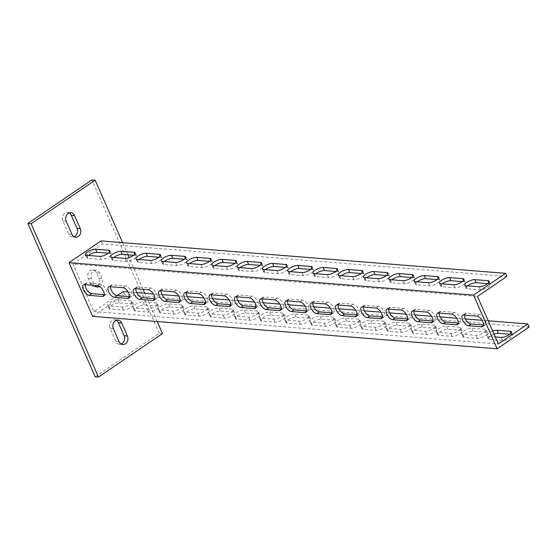 <?xml version="1.0" encoding="UTF-8"?>
<svg xmlns="http://www.w3.org/2000/svg" width="557" height="557" viewBox="0 0 557 557"><rect width="100%" height="100%" fill="white"/><g stroke="black" fill="none" stroke-linecap="round" stroke-linejoin="round"><path stroke-width="0.42" stroke-dasharray="2.79 2.09" d="M157.22 321.535L144.806 293.254M143.079 289.327L129.161 257.613M127.915 254.786L122.589 242.643M95.177 376.811L159.211 333.295L162.498 333.559M159.211 333.295L91.884 179.925M69.179 212.948A5.737 4.693 94.6 0 0 67.564 212.447A5.737 4.693 94.6 0 0 63.206 215.127A5.737 4.693 94.6 0 0 62.941 220.997L68.664 234.037A5.737 4.693 94.6 0 0 72.368 236.927A5.737 4.693 94.6 0 0 74.039 236.69M97.384 285.657A5.737 4.693 94.6 0 0 98.874 278.222L96.514 272.853A5.737 4.693 94.6 0 0 92.81 269.964A5.737 4.693 94.6 0 0 88.452 272.638A5.737 4.693 94.6 0 0 88.194 278.514L90.547 283.882A5.737 4.693 94.6 0 0 94.251 286.771A5.737 4.693 94.6 0 0 95.922 286.542M116.309 320.31A5.737 4.693 94.6 0 0 114.693 319.809A5.737 4.693 94.6 0 0 110.335 322.489A5.737 4.693 94.6 0 0 110.07 328.358L115.793 341.399A5.737 4.693 94.6 0 0 119.497 344.289A5.737 4.693 94.6 0 0 121.168 344.052M99.766 286.556A5.737 4.693 94.6 0 0 102.161 278.486L99.8 273.118A5.737 4.693 94.6 0 0 96.096 270.229A5.737 4.693 94.6 0 0 91.738 272.902A5.737 4.693 94.6 0 0 91.48 278.779L93.834 284.147A5.737 4.693 94.6 0 0 94.62 285.442M487.605 283.624L489.338 283.764A6.176 1.95 156.3 0 1 490.515 284.328A6.176 1.95 156.3 0 1 488.392 287.092A6.176 1.95 156.3 0 1 480.371 289.856L467.226 288.805A6.176 1.95 156.3 0 1 466.049 288.241A6.176 1.95 156.3 0 1 467.608 285.873M462.324 281.598L464.051 281.738A6.176 1.95 156.3 0 1 465.227 282.302A6.176 1.95 156.3 0 1 463.111 285.066A6.176 1.95 156.3 0 1 455.09 287.83L441.945 286.778A6.176 1.95 156.3 0 1 440.768 286.214A6.176 1.95 156.3 0 1 442.328 283.847M437.036 279.572L438.77 279.711A6.176 1.95 156.3 0 1 439.946 280.275A6.176 1.95 156.3 0 1 437.83 283.04A6.176 1.95 156.3 0 1 429.802 285.804L416.657 284.745A6.176 1.95 156.3 0 1 415.48 284.188A6.176 1.95 156.3 0 1 417.047 281.821M411.755 277.546L413.489 277.685A6.176 1.95 156.3 0 1 414.659 278.242A6.176 1.95 156.3 0 1 412.542 281.013A6.176 1.95 156.3 0 1 404.521 283.778L391.376 282.719A6.176 1.95 156.3 0 1 390.199 282.155A6.176 1.95 156.3 0 1 391.759 279.795M386.467 275.513L388.201 275.652A6.176 1.95 156.3 0 1 389.378 276.216A6.176 1.95 156.3 0 1 387.261 278.987A6.176 1.95 156.3 0 1 379.24 281.745L366.088 280.693A6.176 1.95 156.3 0 1 364.912 280.129A6.176 1.95 156.3 0 1 366.478 277.762M361.187 273.487L362.92 273.626A6.176 1.95 156.3 0 1 364.097 274.19A6.176 1.95 156.3 0 1 361.973 276.954A6.176 1.95 156.3 0 1 353.953 279.718L340.807 278.667A6.176 1.95 156.3 0 1 339.631 278.103A6.176 1.95 156.3 0 1 341.19 275.736M335.899 271.461L337.633 271.6A6.176 1.95 156.3 0 1 338.809 272.164A6.176 1.95 156.3 0 1 336.693 274.928A6.176 1.95 156.3 0 1 328.672 277.692L315.52 276.641A6.176 1.95 156.3 0 1 314.35 276.077A6.176 1.95 156.3 0 1 315.91 273.71M310.618 269.435L312.352 269.574A6.176 1.95 156.3 0 1 313.528 270.138A6.176 1.95 156.3 0 1 311.412 272.902A6.176 1.95 156.3 0 1 303.384 275.666L290.239 274.608A6.176 1.95 156.3 0 1 289.062 274.051A6.176 1.95 156.3 0 1 290.622 271.684M285.337 267.409L287.064 267.548A6.176 1.95 156.3 0 1 288.241 268.105A6.176 1.95 156.3 0 1 286.124 270.876A6.176 1.95 156.3 0 1 278.103 273.64L264.958 272.582A6.176 1.95 156.3 0 1 263.781 272.018A6.176 1.95 156.3 0 1 265.341 269.658M260.049 265.376L261.783 265.515A6.176 1.95 156.3 0 1 262.96 266.079A6.176 1.95 156.3 0 1 260.843 268.85A6.176 1.95 156.3 0 1 252.815 271.607L239.67 270.556A6.176 1.95 156.3 0 1 238.493 269.992A6.176 1.95 156.3 0 1 240.06 267.625M234.769 263.35L236.502 263.489A6.176 1.95 156.3 0 1 237.672 264.053A6.176 1.95 156.3 0 1 235.555 266.824A6.176 1.95 156.3 0 1 227.535 269.581L214.389 268.53A6.176 1.95 156.3 0 1 213.213 267.966A6.176 1.95 156.3 0 1 214.772 265.598M209.481 261.324L211.214 261.463A6.176 1.95 156.3 0 1 212.391 262.027A6.176 1.95 156.3 0 1 210.274 264.791A6.176 1.95 156.3 0 1 202.254 267.555L189.102 266.504A6.176 1.95 156.3 0 1 187.925 265.94A6.176 1.95 156.3 0 1 189.491 263.572M184.2 259.297L185.934 259.437A6.176 1.95 156.3 0 1 187.11 260.001A6.176 1.95 156.3 0 1 184.987 262.765A6.176 1.95 156.3 0 1 176.966 265.529L163.821 264.471A6.176 1.95 156.3 0 1 162.644 263.914A6.176 1.95 156.3 0 1 164.204 261.546M158.912 257.271L160.646 257.411A6.176 1.95 156.3 0 1 161.822 257.968A6.176 1.95 156.3 0 1 159.706 260.739A6.176 1.95 156.3 0 1 151.685 263.503L138.533 262.444A6.176 1.95 156.3 0 1 137.363 261.881A6.176 1.95 156.3 0 1 138.923 259.52M133.631 255.245L135.365 255.385A6.176 1.95 156.3 0 1 136.542 255.942A6.176 1.95 156.3 0 1 134.425 258.713A6.176 1.95 156.3 0 1 126.397 261.477L113.252 260.418A6.176 1.95 156.3 0 1 112.075 259.854A6.176 1.95 156.3 0 1 113.635 257.487M494.059 334.207A6.176 1.95 -23.7 0 0 488.266 338.851A6.176 1.95 -23.7 0 0 489.443 339.415L502.588 340.473A6.176 1.95 -23.7 0 0 510.616 337.709A6.176 1.95 -23.7 0 0 512.732 334.938A6.176 1.95 -23.7 0 0 511.556 334.381L509.822 334.242M483.984 332.613A6.176 1.95 -23.7 0 0 486.101 329.848A6.176 1.95 -23.7 0 0 484.924 329.284L471.779 328.226A6.176 1.95 -23.7 0 0 465.053 330.204A6.176 1.95 -23.7 0 0 461.635 333.761A6.176 1.95 -23.7 0 0 462.811 334.318L475.963 335.377A6.176 1.95 -23.7 0 0 483.984 332.613M485.328 335.683A6.176 1.95 -23.7 0 0 487.445 332.912A6.176 1.95 -23.7 0 0 486.275 332.348L473.123 331.297A6.176 1.95 -23.7 0 0 466.404 333.267A6.176 1.95 -23.7 0 0 462.985 336.825A6.176 1.95 -23.7 0 0 464.162 337.389L477.307 338.44A6.176 1.95 -23.7 0 0 485.328 335.683M458.696 330.586A6.176 1.95 -23.7 0 0 460.813 327.815A6.176 1.95 -23.7 0 0 459.643 327.258L446.491 326.2A6.176 1.95 -23.7 0 0 439.772 328.177A6.176 1.95 -23.7 0 0 436.354 331.728A6.176 1.95 -23.7 0 0 437.53 332.292L450.676 333.351A6.176 1.95 -23.7 0 0 458.696 330.586M460.047 333.65A6.176 1.95 -23.7 0 0 462.164 330.886A6.176 1.95 -23.7 0 0 460.987 330.322L447.842 329.271A6.176 1.95 -23.7 0 0 441.116 331.241A6.176 1.95 -23.7 0 0 437.698 334.799A6.176 1.95 -23.7 0 0 438.874 335.363L452.019 336.414A6.176 1.95 -23.7 0 0 460.047 333.65M433.416 328.56A6.176 1.95 -23.7 0 0 435.532 325.789A6.176 1.95 -23.7 0 0 434.356 325.225L421.21 324.174A6.176 1.95 -23.7 0 0 414.485 326.144A6.176 1.95 -23.7 0 0 411.073 329.702A6.176 1.95 -23.7 0 0 412.243 330.266L425.395 331.318A6.176 1.95 -23.7 0 0 433.416 328.56M434.759 331.624A6.176 1.95 -23.7 0 0 436.876 328.86A6.176 1.95 -23.7 0 0 435.706 328.296L422.554 327.244A6.176 1.95 -23.7 0 0 415.835 329.215A6.176 1.95 -23.7 0 0 412.417 332.773A6.176 1.95 -23.7 0 0 413.593 333.337L426.739 334.388A6.176 1.95 -23.7 0 0 434.759 331.624M408.128 326.527A6.176 1.95 -23.7 0 0 410.251 323.763A6.176 1.95 -23.7 0 0 409.075 323.199L395.93 322.148A6.176 1.95 -23.7 0 0 389.204 324.118A6.176 1.95 -23.7 0 0 385.785 327.676A6.176 1.95 -23.7 0 0 386.962 328.24L400.107 329.291A6.176 1.95 -23.7 0 0 408.128 326.527M409.479 329.598A6.176 1.95 -23.7 0 0 411.595 326.834A6.176 1.95 -23.7 0 0 410.418 326.27L397.273 325.211A6.176 1.95 -23.7 0 0 390.548 327.189A6.176 1.95 -23.7 0 0 387.136 330.747A6.176 1.95 -23.7 0 0 388.306 331.304L401.458 332.362A6.176 1.95 -23.7 0 0 409.479 329.598M382.847 324.501A6.176 1.95 -23.7 0 0 384.964 321.737A6.176 1.95 -23.7 0 0 383.787 321.173L370.642 320.122A6.176 1.95 -23.7 0 0 363.916 322.092A6.176 1.95 -23.7 0 0 360.504 325.65A6.176 1.95 -23.7 0 0 361.674 326.214L374.826 327.265A6.176 1.95 -23.7 0 0 382.847 324.501M384.191 327.572A6.176 1.95 -23.7 0 0 386.314 324.801A6.176 1.95 -23.7 0 0 385.138 324.244L371.985 323.185A6.176 1.95 -23.7 0 0 365.267 325.163A6.176 1.95 -23.7 0 0 361.848 328.714A6.176 1.95 -23.7 0 0 363.025 329.278L376.17 330.336A6.176 1.95 -23.7 0 0 384.191 327.572M357.566 322.475A6.176 1.95 -23.7 0 0 359.683 319.711A6.176 1.95 -23.7 0 0 358.506 319.147L345.361 318.089A6.176 1.95 -23.7 0 0 338.635 320.066A6.176 1.95 -23.7 0 0 335.217 323.624A6.176 1.95 -23.7 0 0 336.393 324.181L349.538 325.239A6.176 1.95 -23.7 0 0 357.566 322.475M358.91 325.546A6.176 1.95 -23.7 0 0 361.027 322.775A6.176 1.95 -23.7 0 0 359.85 322.211L346.705 321.159A6.176 1.95 -23.7 0 0 339.979 323.13A6.176 1.95 -23.7 0 0 336.567 326.687A6.176 1.95 -23.7 0 0 337.737 327.251L350.889 328.303A6.176 1.95 -23.7 0 0 358.91 325.546M332.278 320.449A6.176 1.95 -23.7 0 0 334.395 317.678A6.176 1.95 -23.7 0 0 333.225 317.121L320.073 316.063A6.176 1.95 -23.7 0 0 313.354 318.04A6.176 1.95 -23.7 0 0 309.936 321.591A6.176 1.95 -23.7 0 0 311.112 322.155L324.258 323.213A6.176 1.95 -23.7 0 0 332.278 320.449M333.629 323.513A6.176 1.95 -23.7 0 0 335.746 320.748A6.176 1.95 -23.7 0 0 334.569 320.184L321.424 319.133A6.176 1.95 -23.7 0 0 314.698 321.104A6.176 1.95 -23.7 0 0 311.279 324.661A6.176 1.95 -23.7 0 0 312.456 325.225L325.601 326.277A6.176 1.95 -23.7 0 0 333.629 323.513M306.998 318.423A6.176 1.95 -23.7 0 0 309.114 315.652A6.176 1.95 -23.7 0 0 307.937 315.088L294.792 314.037A6.176 1.95 -23.7 0 0 288.066 316.007A6.176 1.95 -23.7 0 0 284.648 319.565A6.176 1.95 -23.7 0 0 285.825 320.129L298.977 321.18A6.176 1.95 -23.7 0 0 306.998 318.423M308.341 321.486A6.176 1.95 -23.7 0 0 310.458 318.722A6.176 1.95 -23.7 0 0 309.288 318.158L296.136 317.107A6.176 1.95 -23.7 0 0 289.417 319.077A6.176 1.95 -23.7 0 0 285.999 322.635A6.176 1.95 -23.7 0 0 287.175 323.199L300.32 324.251A6.176 1.95 -23.7 0 0 308.341 321.486M281.71 316.397A6.176 1.95 -23.7 0 0 283.826 313.626A6.176 1.95 -23.7 0 0 282.657 313.062L269.504 312.011A6.176 1.95 -23.7 0 0 262.786 313.981A6.176 1.95 -23.7 0 0 259.367 317.539A6.176 1.95 -23.7 0 0 260.544 318.103L273.689 319.154A6.176 1.95 -23.7 0 0 281.71 316.397M283.06 319.46A6.176 1.95 -23.7 0 0 285.177 316.696A6.176 1.95 -23.7 0 0 284 316.132L270.855 315.074A6.176 1.95 -23.7 0 0 264.129 317.051A6.176 1.95 -23.7 0 0 260.711 320.609A6.176 1.95 -23.7 0 0 261.887 321.166L275.033 322.225A6.176 1.95 -23.7 0 0 283.06 319.46M256.429 314.364A6.176 1.95 -23.7 0 0 258.545 311.6A6.176 1.95 -23.7 0 0 257.369 311.036L244.224 309.984A6.176 1.95 -23.7 0 0 237.498 311.955A6.176 1.95 -23.7 0 0 234.086 315.513A6.176 1.95 -23.7 0 0 235.256 316.077L248.408 317.128A6.176 1.95 -23.7 0 0 256.429 314.364M257.773 317.434A6.176 1.95 -23.7 0 0 259.889 314.663A6.176 1.95 -23.7 0 0 258.72 314.106L245.567 313.048A6.176 1.95 -23.7 0 0 238.849 315.025A6.176 1.95 -23.7 0 0 235.43 318.576A6.176 1.95 -23.7 0 0 236.607 319.14L249.752 320.198A6.176 1.95 -23.7 0 0 257.773 317.434M231.141 312.338A6.176 1.95 -23.7 0 0 233.265 309.574A6.176 1.95 -23.7 0 0 232.088 309.01L218.943 307.951A6.176 1.95 -23.7 0 0 212.217 309.929A6.176 1.95 -23.7 0 0 208.798 313.487A6.176 1.95 -23.7 0 0 209.975 314.044L223.12 315.102A6.176 1.95 -23.7 0 0 231.141 312.338M232.492 315.408A6.176 1.95 -23.7 0 0 234.608 312.637A6.176 1.95 -23.7 0 0 233.432 312.073L220.287 311.022A6.176 1.95 -23.7 0 0 213.561 312.992A6.176 1.95 -23.7 0 0 210.149 316.55A6.176 1.95 -23.7 0 0 211.319 317.114L224.471 318.165A6.176 1.95 -23.7 0 0 232.492 315.408M205.86 310.312A6.176 1.95 -23.7 0 0 207.977 307.548A6.176 1.95 -23.7 0 0 206.8 306.984L193.655 305.925A6.176 1.95 -23.7 0 0 186.936 307.903A6.176 1.95 -23.7 0 0 183.518 311.454A6.176 1.95 -23.7 0 0 184.687 312.017L197.839 313.076A6.176 1.95 -23.7 0 0 205.86 310.312M207.204 313.382A6.176 1.95 -23.7 0 0 209.328 310.611A6.176 1.95 -23.7 0 0 208.151 310.047L194.999 308.996A6.176 1.95 -23.7 0 0 188.28 310.966A6.176 1.95 -23.7 0 0 184.861 314.524A6.176 1.95 -23.7 0 0 186.038 315.088L199.183 316.139A6.176 1.95 -23.7 0 0 207.204 313.382M180.579 308.286A6.176 1.95 -23.7 0 0 182.696 305.514A6.176 1.95 -23.7 0 0 181.519 304.958L168.374 303.899A6.176 1.95 -23.7 0 0 161.648 305.877A6.176 1.95 -23.7 0 0 158.23 309.427A6.176 1.95 -23.7 0 0 159.406 309.991L172.552 311.05A6.176 1.95 -23.7 0 0 180.579 308.286M181.923 311.349A6.176 1.95 -23.7 0 0 184.04 308.585A6.176 1.95 -23.7 0 0 182.863 308.021L169.718 306.97A6.176 1.95 -23.7 0 0 162.992 308.94A6.176 1.95 -23.7 0 0 159.581 312.498A6.176 1.95 -23.7 0 0 160.75 313.062L173.902 314.113A6.176 1.95 -23.7 0 0 181.923 311.349M155.292 306.259A6.176 1.95 -23.7 0 0 157.408 303.488A6.176 1.95 -23.7 0 0 156.239 302.924L143.086 301.873A6.176 1.95 -23.7 0 0 136.368 303.844A6.176 1.95 -23.7 0 0 132.949 307.401A6.176 1.95 -23.7 0 0 134.126 307.965L147.271 309.017A6.176 1.95 -23.7 0 0 155.292 306.259M156.642 309.323A6.176 1.95 -23.7 0 0 158.759 306.559A6.176 1.95 -23.7 0 0 157.582 305.995L144.437 304.937A6.176 1.95 -23.7 0 0 137.711 306.914A6.176 1.95 -23.7 0 0 134.293 310.472A6.176 1.95 -23.7 0 0 135.469 311.029L148.615 312.087A6.176 1.95 -23.7 0 0 156.642 309.323M130.011 304.226A6.176 1.95 -23.7 0 0 132.127 301.462A6.176 1.95 -23.7 0 0 130.951 300.898L117.805 299.847A6.176 1.95 -23.7 0 0 111.08 301.817A6.176 1.95 -23.7 0 0 107.661 305.375A6.176 1.95 -23.7 0 0 108.838 305.939L121.99 306.991A6.176 1.95 -23.7 0 0 130.011 304.226M131.355 307.297A6.176 1.95 -23.7 0 0 133.471 304.533A6.176 1.95 -23.7 0 0 132.301 303.969L119.149 302.911A6.176 1.95 -23.7 0 0 112.43 304.888A6.176 1.95 -23.7 0 0 109.012 308.439A6.176 1.95 -23.7 0 0 110.189 309.003L123.334 310.061A6.176 1.95 -23.7 0 0 131.355 307.297M108.35 253.212L110.077 253.351A6.176 1.95 156.3 0 1 111.254 253.915A6.176 1.95 156.3 0 1 109.137 256.686A6.176 1.95 156.3 0 1 101.116 259.444L87.971 258.392A6.176 1.95 156.3 0 1 86.795 257.828A6.176 1.95 156.3 0 1 88.354 255.461M506.933 276.418L102.391 243.98L72.932 263.997L477.474 296.435M117.179 295.663L93.806 311.544L72.932 263.997M123.264 291.527L124.608 294.59L92.594 316.348M529.15 327.029L124.608 294.59M488.162 320.783L482.063 320.296M465.429 318.966L456.775 318.27M440.148 316.933L431.494 316.244M414.861 314.907L406.206 314.211M389.58 312.881L380.925 312.185M364.292 310.855L355.638 310.158M339.011 308.829L330.357 308.132M313.73 306.796L305.076 306.106M288.442 304.77L279.788 304.08M263.162 302.743L254.507 302.047M237.874 300.717L229.219 300.021M212.593 298.691L203.939 297.995M187.305 296.658L178.651 295.969M162.024 294.632L153.37 293.943M136.744 292.606L128.089 291.91M93.806 311.544L498.348 343.982M492.708 331.143A6.176 1.95 -23.7 0 0 486.922 335.787A6.176 1.95 -23.7 0 0 488.099 336.351L495.25 336.922M110.488 286.709A6.176 2.966 55.8 0 1 111.247 285.177A6.176 2.966 55.8 0 1 112.368 284.912L125.513 285.971A6.176 2.966 55.8 0 1 130.916 290.636A6.176 2.966 55.8 0 1 131.341 296.449A6.176 2.966 55.8 0 1 130.227 296.707L129.544 296.651M85.2 284.683A6.176 2.966 55.8 0 1 85.966 283.144A6.176 2.966 55.8 0 1 87.08 282.886L100.232 283.945A6.176 2.966 55.8 0 1 105.635 288.61A6.176 2.966 55.8 0 1 106.06 294.423A6.176 2.966 55.8 0 1 104.946 294.681L104.263 294.625M135.769 288.742A6.176 2.966 55.8 0 1 136.535 287.203A6.176 2.966 55.8 0 1 137.649 286.946L150.801 287.997A6.176 2.966 55.8 0 1 156.204 292.662A6.176 2.966 55.8 0 1 156.628 298.475A6.176 2.966 55.8 0 1 155.507 298.733L154.832 298.677M161.057 290.768A6.176 2.966 55.8 0 1 161.815 289.229A6.176 2.966 55.8 0 1 162.936 288.972L176.082 290.023A6.176 2.966 55.8 0 1 181.485 294.688A6.176 2.966 55.8 0 1 181.909 300.502A6.176 2.966 55.8 0 1 180.795 300.759L180.113 300.703M186.337 292.794A6.176 2.966 55.8 0 1 187.103 291.255A6.176 2.966 55.8 0 1 188.217 290.998L201.362 292.049A6.176 2.966 55.8 0 1 206.772 296.714A6.176 2.966 55.8 0 1 207.197 302.528A6.176 2.966 55.8 0 1 206.076 302.785L205.394 302.736M211.618 294.82A6.176 2.966 55.8 0 1 212.384 293.281A6.176 2.966 55.8 0 1 213.498 293.024L226.65 294.082A6.176 2.966 55.8 0 1 232.053 298.747A6.176 2.966 55.8 0 1 232.478 304.561A6.176 2.966 55.8 0 1 231.364 304.818L230.682 304.763M236.906 296.846A6.176 2.966 55.8 0 1 237.672 295.307A6.176 2.966 55.8 0 1 238.786 295.05L251.931 296.108A6.176 2.966 55.8 0 1 257.334 300.773A6.176 2.966 55.8 0 1 257.759 306.587A6.176 2.966 55.8 0 1 256.645 306.844L255.962 306.789M262.187 298.872A6.176 2.966 55.8 0 1 262.953 297.341A6.176 2.966 55.8 0 1 264.067 297.083L277.219 298.134A6.176 2.966 55.8 0 1 282.622 302.799A6.176 2.966 55.8 0 1 283.047 308.613A6.176 2.966 55.8 0 1 281.933 308.87L281.25 308.815M287.475 300.905A6.176 2.966 55.8 0 1 288.234 299.367A6.176 2.966 55.8 0 1 289.355 299.109L302.5 300.16A6.176 2.966 55.8 0 1 307.903 304.825A6.176 2.966 55.8 0 1 308.327 310.639A6.176 2.966 55.8 0 1 307.213 310.897L306.531 310.841M312.755 302.931A6.176 2.966 55.8 0 1 313.521 301.393A6.176 2.966 55.8 0 1 314.635 301.135L327.781 302.186A6.176 2.966 55.8 0 1 333.19 306.851A6.176 2.966 55.8 0 1 333.615 312.665A6.176 2.966 55.8 0 1 332.494 312.923L331.812 312.874M338.043 304.958A6.176 2.966 55.8 0 1 338.802 303.419A6.176 2.966 55.8 0 1 339.923 303.161L353.068 304.219A6.176 2.966 55.8 0 1 358.471 308.884A6.176 2.966 55.8 0 1 358.896 314.698A6.176 2.966 55.8 0 1 357.782 314.956L357.1 314.9M363.324 306.984A6.176 2.966 55.8 0 1 364.09 305.445A6.176 2.966 55.8 0 1 365.204 305.187L378.349 306.246A6.176 2.966 55.8 0 1 383.759 310.91A6.176 2.966 55.8 0 1 384.184 316.724A6.176 2.966 55.8 0 1 383.063 316.982L382.381 316.926M388.605 309.01A6.176 2.966 55.8 0 1 389.371 307.478A6.176 2.966 55.8 0 1 390.485 307.22L403.637 308.272A6.176 2.966 55.8 0 1 409.04 312.937A6.176 2.966 55.8 0 1 409.465 318.75A6.176 2.966 55.8 0 1 408.351 319.008L407.668 318.952M413.893 311.043A6.176 2.966 55.8 0 1 414.659 309.504A6.176 2.966 55.8 0 1 415.773 309.246L428.918 310.298A6.176 2.966 55.8 0 1 434.321 314.963A6.176 2.966 55.8 0 1 434.745 320.776A6.176 2.966 55.8 0 1 433.631 321.034L432.949 320.978M439.174 313.069A6.176 2.966 55.8 0 1 439.939 311.53A6.176 2.966 55.8 0 1 441.053 311.272L454.206 312.324A6.176 2.966 55.8 0 1 459.609 316.989A6.176 2.966 55.8 0 1 460.033 322.802A6.176 2.966 55.8 0 1 458.919 323.06L458.237 323.011M464.461 315.095A6.176 2.966 55.8 0 1 465.22 313.556A6.176 2.966 55.8 0 1 466.341 313.299L479.486 314.357A6.176 2.966 55.8 0 1 484.889 319.015A6.176 2.966 55.8 0 1 485.314 324.835A6.176 2.966 55.8 0 1 484.2 325.093L483.518 325.037M101.047 240.909L102.391 243.98M115.793 341.399L119.08 341.657M110.07 328.358L113.356 328.623M98.874 278.222L102.161 278.486M90.547 283.882L93.834 284.147M88.194 278.514L91.48 278.779M96.514 272.853L99.8 273.118M68.664 234.037L71.95 234.295M62.941 220.997L66.227 221.261M489.338 283.764L488.788 282.503M464.051 281.738L463.501 280.477M438.77 279.711L438.22 278.451M413.489 277.685L412.932 276.425M388.201 275.652L387.651 274.399M362.92 273.626L362.363 272.366M337.633 271.6L337.082 270.34M312.352 269.574L311.802 268.314M287.064 267.548L286.514 266.288M261.783 265.515L261.233 264.262M236.502 263.489L235.945 262.229M211.214 261.463L210.664 260.203M185.934 259.437L185.377 258.176M160.646 257.411L160.096 256.15M135.365 255.385L134.815 254.124M511.556 334.381L511.006 333.121M486.275 332.348L484.924 329.284M460.987 330.322L459.643 327.258M435.706 328.296L434.356 325.225M410.418 326.27L409.075 323.199M385.138 324.244L383.787 321.173M359.85 322.211L358.506 319.147M334.569 320.184L333.225 317.121M309.288 318.158L307.937 315.088M284 316.132L282.657 313.062M258.72 314.106L257.369 311.036M233.432 312.073L232.088 309.01M208.151 310.047L206.8 306.984M182.863 308.021L181.519 304.958M157.582 305.995L156.239 302.924M132.301 303.969L130.951 300.898M110.077 253.351L109.527 252.091M87.971 258.392L86.62 255.322M101.116 259.444L99.766 256.38M119.149 302.911L117.805 299.847M110.189 309.003L108.838 305.939M123.334 310.061L121.99 306.991M100.232 283.945L97.67 285.685M104.946 294.681L104.145 295.217M87.08 282.886L84.518 284.627M144.437 304.937L143.086 301.873M135.469 311.029L134.126 307.965M148.615 312.087L147.271 309.017M173.902 314.113L172.552 311.05M160.75 313.062L159.406 309.991M169.718 306.97L168.374 303.899M199.183 316.139L197.839 313.076M186.038 315.088L184.687 312.017M194.999 308.996L193.655 305.925M224.471 318.165L223.12 315.102M211.319 317.114L209.975 314.044M220.287 311.022L218.943 307.951M249.752 320.198L248.408 317.128M236.607 319.14L235.256 316.077M245.567 313.048L244.224 309.984M275.033 322.225L273.689 319.154M261.887 321.166L260.544 318.103M270.855 315.074L269.504 312.011M300.32 324.251L298.977 321.18M287.175 323.199L285.825 320.129M296.136 317.107L294.792 314.037M325.601 326.277L324.258 323.213M312.456 325.225L311.112 322.155M321.424 319.133L320.073 316.063M350.889 328.303L349.538 325.239M337.737 327.251L336.393 324.181M346.705 321.159L345.361 318.089M376.17 330.336L374.826 327.265M363.025 329.278L361.674 326.214M371.985 323.185L370.642 320.122M401.458 332.362L400.107 329.291M388.306 331.304L386.962 328.24M397.273 325.211L395.93 322.148M426.739 334.388L425.395 331.318M413.593 333.337L412.243 330.266M422.554 327.244L421.21 324.174M452.019 336.414L450.676 333.351M438.874 335.363L437.53 332.292M447.842 329.271L446.491 326.2M477.307 338.44L475.963 335.377M464.162 337.389L462.811 334.318M473.123 331.297L471.779 328.226M502.588 340.473L501.244 337.403M489.443 339.415L488.099 336.351M113.252 260.418L111.908 257.355M126.397 261.477L125.053 258.406M138.533 262.444L137.189 259.381M151.685 263.503L150.334 260.432M163.821 264.471L162.47 261.407M176.966 265.529L175.622 262.458M189.102 266.504L187.758 263.433M202.254 267.555L200.903 264.484M214.389 268.53L213.039 265.459M227.535 269.581L226.191 266.518M239.67 270.556L238.326 267.485M252.815 271.607L251.472 268.544M264.958 272.582L263.607 269.518M278.103 273.64L276.752 270.57M290.239 274.608L288.895 271.544M303.384 275.666L302.04 272.596M315.52 276.641L314.176 273.571M328.672 277.692L327.321 274.622M340.807 278.667L339.457 275.597M353.953 279.718L352.609 276.655M366.088 280.693L364.744 277.623M379.24 281.745L377.89 278.681M391.376 282.719L390.025 279.656M404.521 283.778L403.177 280.707M416.657 284.745L415.313 281.682M429.802 285.804L428.458 282.733M441.945 286.778L440.594 283.708M455.09 287.83L453.739 284.759M467.226 288.805L465.882 285.734M480.371 289.856L479.027 286.792M125.513 285.971L122.951 287.711M130.227 296.707L129.433 297.243M112.368 284.912L109.806 286.653M150.801 287.997L148.239 289.737M137.649 286.946L135.086 288.686M155.507 298.733L154.714 299.276M176.082 290.023L173.519 291.764M162.936 288.972L160.374 290.712M180.795 300.759L180.002 301.302M201.362 292.049L198.8 293.79M188.217 290.998L185.655 292.738M206.076 302.785L205.282 303.328M226.65 294.082L224.088 295.823M213.498 293.024L210.943 294.764M231.364 304.818L230.57 305.354M251.931 296.108L249.369 297.849M238.786 295.05L236.224 296.79M256.645 306.844L255.851 307.38M277.219 298.134L274.657 299.875M264.067 297.083L261.505 298.824M281.933 308.87L281.132 309.413M302.5 300.16L299.938 301.901M289.355 299.109L286.792 300.85M307.213 310.897L306.42 311.44M327.781 302.186L325.225 303.927M314.635 301.135L312.073 302.876M332.494 312.923L331.7 313.466M353.068 304.219L350.506 305.96M339.923 303.161L337.361 304.902M357.782 314.956L356.988 315.492M378.349 306.246L375.787 307.986M365.204 305.187L362.642 306.928M383.063 316.982L382.269 317.518M403.637 308.272L401.075 310.012M390.485 307.22L387.93 308.961M408.351 319.008L407.557 319.551M428.918 310.298L426.356 312.038M415.773 309.246L413.21 310.987M433.631 321.034L432.838 321.577M454.206 312.324L451.643 314.064M441.053 311.272L438.491 313.013M458.919 323.06L458.119 323.603M479.486 314.357L476.924 316.098M466.341 313.299L463.779 315.039M484.2 325.093L483.406 325.629M119.497 344.289L122.784 344.553M114.693 319.809L117.98 320.073M94.251 286.771L97.538 287.036M92.81 269.964L96.096 270.229M72.368 236.927L75.655 237.191M67.564 212.447L70.85 212.711M490.515 284.328L489.164 281.257M465.227 282.302L463.884 279.231M439.946 280.275L438.596 277.205M414.659 278.242L413.315 275.179M389.378 276.216L388.034 273.153M364.097 274.19L362.746 271.12M338.809 272.164L337.465 269.094M313.528 270.138L312.178 267.068M288.241 268.105L286.897 265.041M262.96 266.079L261.609 263.015M237.672 264.053L236.328 260.982M212.391 262.027L211.047 258.956M187.11 260.001L185.76 256.93M161.822 257.968L160.479 254.904M136.542 255.942L135.191 252.878M512.732 334.938L511.382 331.875M487.445 332.912L486.101 329.848M462.164 330.886L460.813 327.815M436.876 328.86L435.532 325.789M411.595 326.834L410.251 323.763M386.314 324.801L384.964 321.737M361.027 322.775L359.683 319.711M335.746 320.748L334.395 317.678M310.458 318.722L309.114 315.652M285.177 316.696L283.826 313.626M259.889 314.663L258.545 311.6M234.608 312.637L233.265 309.574M209.328 310.611L207.977 307.548M184.04 308.585L182.696 305.514M158.759 306.559L157.408 303.488M133.471 304.533L132.127 301.462M111.254 253.915L109.91 250.852M86.795 257.828L85.444 254.765M109.012 308.439L107.661 305.375M106.06 294.423L103.498 296.164M85.966 283.144L83.404 284.885M134.293 310.472L132.949 307.401M159.581 312.498L158.23 309.427M184.861 314.524L183.518 311.454M210.149 316.55L208.798 313.487M235.43 318.576L234.086 315.513M260.711 320.609L259.367 317.539M285.999 322.635L284.648 319.565M311.279 324.661L309.936 321.591M336.567 326.687L335.217 323.624M361.848 328.714L360.504 325.65M387.136 330.747L385.785 327.676M412.417 332.773L411.073 329.702M437.698 334.799L436.354 331.728M462.985 336.825L461.635 333.761M488.266 338.851L486.922 335.787M112.075 259.854L110.732 256.791M137.363 261.881L136.012 258.817M162.644 263.914L161.3 260.843M187.925 265.94L186.581 262.869M213.213 267.966L211.869 264.895M238.493 269.992L237.15 266.928M263.781 272.018L262.431 268.954M289.062 274.051L287.718 270.981M314.35 276.077L312.999 273.007M339.631 278.103L338.287 275.033M364.912 280.129L363.568 277.066M390.199 282.155L388.856 279.092M415.48 284.188L414.136 281.118M440.768 286.214L439.417 283.144M466.049 288.241L464.705 285.17M131.341 296.449L128.778 298.19M111.247 285.177L108.692 286.918M136.535 287.203L133.972 288.944M156.628 298.475L154.066 300.216M161.815 289.229L159.253 290.97M181.909 300.502L179.347 302.242M187.103 291.255L184.541 292.996M207.197 302.528L204.635 304.268M212.384 293.281L209.822 295.022M232.478 304.561L229.916 306.301M237.672 295.307L235.11 297.048M257.759 306.587L255.203 308.327M262.953 297.341L260.391 299.081M283.047 308.613L280.484 310.353M288.234 299.367L285.678 301.107M308.327 310.639L305.765 312.38M313.521 301.393L310.959 303.133M333.615 312.665L331.053 314.406M338.802 303.419L336.24 305.159M358.896 314.698L356.334 316.439M364.09 305.445L361.528 307.185M384.184 316.724L381.622 318.465M389.371 307.478L386.809 309.219M409.465 318.75L406.902 320.491M414.659 309.504L412.096 311.245M434.745 320.776L432.19 322.517M439.939 311.53L437.377 313.271M460.033 322.802L457.471 324.543M465.22 313.556L462.658 315.297M485.314 324.835L482.752 326.576"/><path stroke-width="0.84" d="M122.589 242.643L95.17 180.19L91.884 179.925L27.85 223.441L31.136 223.705L98.464 377.075L162.498 333.559L157.22 321.535M27.85 223.441L95.177 376.811L98.464 377.075M95.17 180.19L31.136 223.705M144.806 293.254L143.079 289.327M129.161 257.613L127.915 254.786M74.039 236.69A5.737 4.693 94.6 0 0 76.991 228.377L71.268 215.343A5.737 4.693 94.6 0 0 69.179 212.948M95.922 286.542A5.737 4.693 94.6 0 0 97.384 285.657M121.168 344.052A5.737 4.693 94.6 0 0 124.12 335.739L118.397 322.705A5.737 4.693 94.6 0 0 116.309 320.31M80.278 228.642L74.554 215.601A5.737 4.693 94.6 0 0 70.85 212.711A5.737 4.693 94.6 0 0 66.492 215.385A5.737 4.693 94.6 0 0 66.227 221.261L71.95 234.295A5.737 4.693 94.6 0 0 75.655 237.191A5.737 4.693 94.6 0 0 80.02 234.511A5.737 4.693 94.6 0 0 80.278 228.642L76.991 228.377M94.62 285.442A5.737 4.693 94.6 0 0 97.538 287.036A5.737 4.693 94.6 0 0 99.766 286.556M127.407 336.003L121.684 322.963A5.737 4.693 94.6 0 0 117.98 320.073A5.737 4.693 94.6 0 0 113.621 322.747A5.737 4.693 94.6 0 0 113.356 328.623L119.08 341.657A5.737 4.693 94.6 0 0 122.784 344.553A5.737 4.693 94.6 0 0 127.142 341.873A5.737 4.693 94.6 0 0 127.407 336.003L124.12 335.739M462.595 320.122A6.176 2.966 -124.2 0 0 468.493 325.775L481.638 326.834A6.176 2.966 -124.2 0 0 482.752 326.576A6.176 2.966 -124.2 0 0 482.327 320.755A6.176 2.966 -124.2 0 0 476.924 316.098L463.779 315.039A6.176 2.966 -124.2 0 0 462.658 315.297A6.176 2.966 -124.2 0 0 462.595 320.122M483.518 325.037L471.055 324.035A6.176 2.966 55.8 0 1 465.158 318.381A6.176 2.966 55.8 0 1 464.461 315.095M437.308 318.096A6.176 2.966 -124.2 0 0 443.205 323.749L456.357 324.801A6.176 2.966 -124.2 0 0 457.471 324.543A6.176 2.966 -124.2 0 0 457.046 318.729A6.176 2.966 -124.2 0 0 451.643 314.064L438.491 313.013A6.176 2.966 -124.2 0 0 437.377 313.271A6.176 2.966 -124.2 0 0 437.308 318.096M458.237 323.011L445.767 322.009A6.176 2.966 55.8 0 1 439.87 316.355A6.176 2.966 55.8 0 1 439.174 313.069M412.027 316.07A6.176 2.966 -124.2 0 0 417.924 321.723L431.069 322.775A6.176 2.966 -124.2 0 0 432.19 322.517A6.176 2.966 -124.2 0 0 431.766 316.703A6.176 2.966 -124.2 0 0 426.356 312.038L413.21 310.987A6.176 2.966 -124.2 0 0 412.096 311.245A6.176 2.966 -124.2 0 0 412.027 316.07M432.949 320.978L420.486 319.983A6.176 2.966 55.8 0 1 414.589 314.329A6.176 2.966 55.8 0 1 413.893 311.043M386.746 314.044A6.176 2.966 -124.2 0 0 392.636 319.697L405.788 320.748A6.176 2.966 -124.2 0 0 406.902 320.491A6.176 2.966 -124.2 0 0 406.478 314.677A6.176 2.966 -124.2 0 0 401.075 310.012L387.93 308.961A6.176 2.966 -124.2 0 0 386.809 309.219A6.176 2.966 -124.2 0 0 386.746 314.044M407.668 318.952L395.198 317.956A6.176 2.966 55.8 0 1 389.301 312.303A6.176 2.966 55.8 0 1 388.605 309.01M361.458 312.017A6.176 2.966 -124.2 0 0 367.355 317.664L380.501 318.722A6.176 2.966 -124.2 0 0 381.622 318.465A6.176 2.966 -124.2 0 0 381.197 312.651A6.176 2.966 -124.2 0 0 375.787 307.986L362.642 306.928A6.176 2.966 -124.2 0 0 361.528 307.185A6.176 2.966 -124.2 0 0 361.458 312.017M382.381 316.926L369.918 315.923A6.176 2.966 55.8 0 1 364.02 310.277A6.176 2.966 55.8 0 1 363.324 306.984M336.177 309.984A6.176 2.966 -124.2 0 0 342.075 315.638L355.22 316.696A6.176 2.966 -124.2 0 0 356.334 316.439A6.176 2.966 -124.2 0 0 355.909 310.625A6.176 2.966 -124.2 0 0 350.506 305.96L337.361 304.902A6.176 2.966 -124.2 0 0 336.24 305.159A6.176 2.966 -124.2 0 0 336.177 309.984M357.1 314.9L344.63 313.897A6.176 2.966 55.8 0 1 338.74 308.244A6.176 2.966 55.8 0 1 338.043 304.958M310.89 307.958A6.176 2.966 -124.2 0 0 316.787 313.612L329.932 314.663A6.176 2.966 -124.2 0 0 331.053 314.406A6.176 2.966 -124.2 0 0 330.628 308.592A6.176 2.966 -124.2 0 0 325.225 303.927L312.073 302.876A6.176 2.966 -124.2 0 0 310.959 303.133A6.176 2.966 -124.2 0 0 310.89 307.958M331.812 312.874L319.349 311.871A6.176 2.966 55.8 0 1 313.452 306.218A6.176 2.966 55.8 0 1 312.755 302.931M285.609 305.932A6.176 2.966 -124.2 0 0 291.506 311.586L304.651 312.637A6.176 2.966 -124.2 0 0 305.765 312.38A6.176 2.966 -124.2 0 0 305.34 306.566A6.176 2.966 -124.2 0 0 299.938 301.901L286.792 300.85A6.176 2.966 -124.2 0 0 285.678 301.107A6.176 2.966 -124.2 0 0 285.609 305.932M306.531 310.841L294.068 309.845A6.176 2.966 55.8 0 1 288.171 304.192A6.176 2.966 55.8 0 1 287.475 300.905M260.321 303.906A6.176 2.966 -124.2 0 0 266.218 309.56L279.37 310.611A6.176 2.966 -124.2 0 0 280.484 310.353A6.176 2.966 -124.2 0 0 280.06 304.54A6.176 2.966 -124.2 0 0 274.657 299.875L261.505 298.824A6.176 2.966 -124.2 0 0 260.391 299.081A6.176 2.966 -124.2 0 0 260.321 303.906M281.25 308.815L268.78 307.819A6.176 2.966 55.8 0 1 262.883 302.166A6.176 2.966 55.8 0 1 262.187 298.872M235.04 301.88A6.176 2.966 -124.2 0 0 240.937 307.527L254.083 308.585A6.176 2.966 -124.2 0 0 255.203 308.327A6.176 2.966 -124.2 0 0 254.779 302.514A6.176 2.966 -124.2 0 0 249.369 297.849L236.224 296.79A6.176 2.966 -124.2 0 0 235.11 297.048A6.176 2.966 -124.2 0 0 235.04 301.88M255.962 306.789L243.5 305.786A6.176 2.966 55.8 0 1 237.602 300.139A6.176 2.966 55.8 0 1 236.906 296.846M209.759 299.847A6.176 2.966 -124.2 0 0 215.65 305.501L228.802 306.559A6.176 2.966 -124.2 0 0 229.916 306.301A6.176 2.966 -124.2 0 0 229.491 300.488A6.176 2.966 -124.2 0 0 224.088 295.823L210.943 294.764A6.176 2.966 -124.2 0 0 209.822 295.022A6.176 2.966 -124.2 0 0 209.759 299.847M230.682 304.763L218.212 303.76A6.176 2.966 55.8 0 1 212.314 298.106A6.176 2.966 55.8 0 1 211.618 294.82M184.471 297.821A6.176 2.966 -124.2 0 0 190.369 303.474L203.514 304.526A6.176 2.966 -124.2 0 0 204.635 304.268A6.176 2.966 -124.2 0 0 204.21 298.455A6.176 2.966 -124.2 0 0 198.8 293.79L185.655 292.738A6.176 2.966 -124.2 0 0 184.541 292.996A6.176 2.966 -124.2 0 0 184.471 297.821M205.394 302.736L192.931 301.734A6.176 2.966 55.8 0 1 187.034 296.08A6.176 2.966 55.8 0 1 186.337 292.794M159.191 295.795A6.176 2.966 -124.2 0 0 165.088 301.448L178.233 302.5A6.176 2.966 -124.2 0 0 179.347 302.242A6.176 2.966 -124.2 0 0 178.922 296.428A6.176 2.966 -124.2 0 0 173.519 291.764L160.374 290.712A6.176 2.966 -124.2 0 0 159.253 290.97A6.176 2.966 -124.2 0 0 159.191 295.795M180.113 300.703L167.643 299.708A6.176 2.966 55.8 0 1 161.753 294.054A6.176 2.966 55.8 0 1 161.057 290.768M133.903 293.769A6.176 2.966 -124.2 0 0 139.8 299.422L152.945 300.474A6.176 2.966 -124.2 0 0 154.066 300.216A6.176 2.966 -124.2 0 0 153.641 294.402A6.176 2.966 -124.2 0 0 148.239 289.737L135.086 288.686A6.176 2.966 -124.2 0 0 133.972 288.944A6.176 2.966 -124.2 0 0 133.903 293.769M154.832 298.677L142.362 297.682A6.176 2.966 55.8 0 1 136.465 292.028A6.176 2.966 55.8 0 1 135.769 288.742M108.622 291.743A6.176 2.966 -124.2 0 0 114.519 297.389L127.664 298.448A6.176 2.966 -124.2 0 0 128.778 298.19A6.176 2.966 -124.2 0 0 128.354 292.376A6.176 2.966 -124.2 0 0 122.951 287.711L109.806 286.653A6.176 2.966 -124.2 0 0 108.692 286.918A6.176 2.966 -124.2 0 0 108.622 291.743M129.544 296.651L117.081 295.649A6.176 2.966 55.8 0 1 111.184 290.002A6.176 2.966 55.8 0 1 110.488 286.709M487.048 284.028A6.176 1.95 -23.7 0 0 489.164 281.257A6.176 1.95 -23.7 0 0 487.995 280.7L474.843 279.642A6.176 1.95 -23.7 0 0 468.124 281.619A6.176 1.95 -23.7 0 0 464.705 285.17A6.176 1.95 -23.7 0 0 465.882 285.734L479.027 286.792A6.176 1.95 -23.7 0 0 487.048 284.028M461.767 282.002A6.176 1.95 -23.7 0 0 463.884 279.231A6.176 1.95 -23.7 0 0 462.707 278.667L449.562 277.616A6.176 1.95 -23.7 0 0 442.836 279.586A6.176 1.95 -23.7 0 0 439.417 283.144A6.176 1.95 -23.7 0 0 440.594 283.708L453.739 284.759A6.176 1.95 -23.7 0 0 461.767 282.002M436.479 279.969A6.176 1.95 -23.7 0 0 438.596 277.205A6.176 1.95 -23.7 0 0 437.426 276.641L424.274 275.59A6.176 1.95 -23.7 0 0 417.555 277.56A6.176 1.95 -23.7 0 0 414.136 281.118A6.176 1.95 -23.7 0 0 415.313 281.682L428.458 282.733A6.176 1.95 -23.7 0 0 436.479 279.969M411.198 277.943A6.176 1.95 -23.7 0 0 413.315 275.179A6.176 1.95 -23.7 0 0 412.138 274.615L398.993 273.564A6.176 1.95 -23.7 0 0 392.267 275.534A6.176 1.95 -23.7 0 0 388.856 279.092A6.176 1.95 -23.7 0 0 390.025 279.656L403.177 280.707A6.176 1.95 -23.7 0 0 411.198 277.943M385.91 275.917A6.176 1.95 -23.7 0 0 388.034 273.153A6.176 1.95 -23.7 0 0 386.857 272.589L373.705 271.531A6.176 1.95 -23.7 0 0 366.986 273.508A6.176 1.95 -23.7 0 0 363.568 277.066A6.176 1.95 -23.7 0 0 364.744 277.623L377.89 278.681A6.176 1.95 -23.7 0 0 385.91 275.917M360.63 273.891A6.176 1.95 -23.7 0 0 362.746 271.12A6.176 1.95 -23.7 0 0 361.57 270.563L348.424 269.504A6.176 1.95 -23.7 0 0 341.699 271.482A6.176 1.95 -23.7 0 0 338.287 275.033A6.176 1.95 -23.7 0 0 339.457 275.597L352.609 276.655A6.176 1.95 -23.7 0 0 360.63 273.891M335.349 271.865A6.176 1.95 -23.7 0 0 337.465 269.094A6.176 1.95 -23.7 0 0 336.289 268.53L323.144 267.478A6.176 1.95 -23.7 0 0 316.418 269.449A6.176 1.95 -23.7 0 0 312.999 273.007A6.176 1.95 -23.7 0 0 314.176 273.571L327.321 274.622A6.176 1.95 -23.7 0 0 335.349 271.865M310.061 269.839A6.176 1.95 -23.7 0 0 312.178 267.068A6.176 1.95 -23.7 0 0 311.008 266.504L297.856 265.452A6.176 1.95 -23.7 0 0 291.137 267.423A6.176 1.95 -23.7 0 0 287.718 270.981A6.176 1.95 -23.7 0 0 288.895 271.544L302.04 272.596A6.176 1.95 -23.7 0 0 310.061 269.839M284.78 267.806A6.176 1.95 -23.7 0 0 286.897 265.041A6.176 1.95 -23.7 0 0 285.72 264.478L272.575 263.426A6.176 1.95 -23.7 0 0 265.849 265.397A6.176 1.95 -23.7 0 0 262.431 268.954A6.176 1.95 -23.7 0 0 263.607 269.518L276.752 270.57A6.176 1.95 -23.7 0 0 284.78 267.806M259.492 265.78A6.176 1.95 -23.7 0 0 261.609 263.015A6.176 1.95 -23.7 0 0 260.439 262.451L247.287 261.393A6.176 1.95 -23.7 0 0 240.568 263.37A6.176 1.95 -23.7 0 0 237.15 266.928A6.176 1.95 -23.7 0 0 238.326 267.485L251.472 268.544A6.176 1.95 -23.7 0 0 259.492 265.78M234.212 263.753A6.176 1.95 -23.7 0 0 236.328 260.982A6.176 1.95 -23.7 0 0 235.151 260.425L222.006 259.367A6.176 1.95 -23.7 0 0 215.28 261.344A6.176 1.95 -23.7 0 0 211.869 264.895A6.176 1.95 -23.7 0 0 213.039 265.459L226.191 266.518A6.176 1.95 -23.7 0 0 234.212 263.753M208.924 261.727A6.176 1.95 -23.7 0 0 211.047 258.956A6.176 1.95 -23.7 0 0 209.871 258.392L196.718 257.341A6.176 1.95 -23.7 0 0 190 259.318A6.176 1.95 -23.7 0 0 186.581 262.869A6.176 1.95 -23.7 0 0 187.758 263.433L200.903 264.484A6.176 1.95 -23.7 0 0 208.924 261.727M183.643 259.701A6.176 1.95 -23.7 0 0 185.76 256.93A6.176 1.95 -23.7 0 0 184.583 256.366L171.438 255.315A6.176 1.95 -23.7 0 0 164.712 257.285A6.176 1.95 -23.7 0 0 161.3 260.843A6.176 1.95 -23.7 0 0 162.47 261.407L175.622 262.458A6.176 1.95 -23.7 0 0 183.643 259.701M158.362 257.668A6.176 1.95 -23.7 0 0 160.479 254.904A6.176 1.95 -23.7 0 0 159.302 254.34L146.157 253.289A6.176 1.95 -23.7 0 0 139.431 255.259A6.176 1.95 -23.7 0 0 136.012 258.817A6.176 1.95 -23.7 0 0 137.189 259.381L150.334 260.432A6.176 1.95 -23.7 0 0 158.362 257.668M133.074 255.642A6.176 1.95 -23.7 0 0 135.191 252.878A6.176 1.95 -23.7 0 0 134.021 252.314L120.869 251.263A6.176 1.95 -23.7 0 0 114.15 253.233A6.176 1.95 -23.7 0 0 110.732 256.791A6.176 1.95 -23.7 0 0 111.908 257.355L125.053 258.406A6.176 1.95 -23.7 0 0 133.074 255.642M495.25 336.922L501.244 337.403A6.176 1.95 -23.7 0 0 509.265 334.639A6.176 1.95 -23.7 0 0 511.382 331.875A6.176 1.95 -23.7 0 0 510.212 331.311L497.06 330.259A6.176 1.95 -23.7 0 0 492.708 331.143M83.334 289.717A6.176 2.966 -124.2 0 0 89.231 295.363L102.384 296.421A6.176 2.966 -124.2 0 0 103.498 296.164A6.176 2.966 -124.2 0 0 103.073 290.35A6.176 2.966 -124.2 0 0 97.67 285.685L84.518 284.627A6.176 2.966 -124.2 0 0 83.404 284.885A6.176 2.966 -124.2 0 0 83.334 289.717M104.263 294.625L91.794 293.623A6.176 2.966 55.8 0 1 85.896 287.976A6.176 2.966 55.8 0 1 85.2 284.683M107.793 253.616A6.176 1.95 -23.7 0 0 109.91 250.852A6.176 1.95 -23.7 0 0 108.733 250.288L95.588 249.23A6.176 1.95 -23.7 0 0 88.862 251.207A6.176 1.95 -23.7 0 0 85.444 254.765A6.176 1.95 -23.7 0 0 86.62 255.322L99.766 256.38A6.176 1.95 -23.7 0 0 107.793 253.616M488.162 320.783L527.806 323.965L498.348 343.982L477.474 296.435L506.933 276.418L505.589 273.348L473.568 295.106L69.026 262.667L92.594 316.348L497.129 348.786L473.568 295.106M505.589 273.348L101.047 240.909L69.026 262.667M527.806 323.965L529.15 327.029L497.129 348.786M117.179 295.663L123.264 291.527L128.089 291.91M509.822 334.242L498.411 333.323A6.176 1.95 -23.7 0 0 494.059 334.207M482.063 320.296L465.429 318.966M456.775 318.27L440.148 316.933M431.494 316.244L414.861 314.907M406.206 314.211L389.58 312.881M380.925 312.185L364.292 310.855M355.638 310.158L339.011 308.829M330.357 308.132L313.73 306.796M305.076 306.106L288.442 304.77M279.788 304.08L263.162 302.743M254.507 302.047L237.874 300.717M229.219 300.021L212.593 298.691M203.939 297.995L187.305 296.658M178.651 295.969L162.024 294.632M153.37 293.943L136.744 292.606M113.635 257.487A6.176 1.95 156.3 0 1 122.22 254.326L133.631 255.245M88.354 255.461A6.176 1.95 156.3 0 1 96.932 252.3L108.35 253.212M138.923 259.52A6.176 1.95 156.3 0 1 147.501 256.352L158.912 257.271M164.204 261.546A6.176 1.95 156.3 0 1 172.781 258.378L184.2 259.297M189.491 263.572A6.176 1.95 156.3 0 1 198.069 260.411L209.481 261.324M214.772 265.598A6.176 1.95 156.3 0 1 223.35 262.438L234.769 263.35M240.06 267.625A6.176 1.95 156.3 0 1 248.638 264.464L260.049 265.376M265.341 269.658A6.176 1.95 156.3 0 1 273.919 266.49L285.337 267.409M290.622 271.684A6.176 1.95 156.3 0 1 299.206 268.516L310.618 269.435M315.91 273.71A6.176 1.95 156.3 0 1 324.487 270.549L335.899 271.461M341.19 275.736A6.176 1.95 156.3 0 1 349.768 272.575L361.187 273.487M366.478 277.762A6.176 1.95 156.3 0 1 375.056 274.601L386.467 275.513M391.759 279.795A6.176 1.95 156.3 0 1 400.337 276.627L411.755 277.546M417.047 281.821A6.176 1.95 156.3 0 1 425.625 278.653L437.036 279.572M442.328 283.847A6.176 1.95 156.3 0 1 450.905 280.686L462.324 281.598M467.608 285.873A6.176 1.95 156.3 0 1 476.193 282.712L487.605 283.624M118.397 322.705L121.684 322.963M71.268 215.343L74.554 215.601M471.055 324.035L468.493 325.775M445.767 322.009L443.205 323.749M420.486 319.983L417.924 321.723M395.198 317.956L392.636 319.697M369.918 315.923L367.355 317.664M344.63 313.897L342.075 315.638M319.349 311.871L316.787 313.612M294.068 309.845L291.506 311.586M268.78 307.819L266.218 309.56M243.5 305.786L240.937 307.527M218.212 303.76L215.65 305.501M192.931 301.734L190.369 303.474M167.643 299.708L165.088 301.448M142.362 297.682L139.8 299.422M117.081 295.649L114.519 297.389M488.788 282.503L487.995 280.7M463.501 280.477L462.707 278.667M438.22 278.451L437.426 276.641M412.932 276.425L412.138 274.615M387.651 274.399L386.857 272.589M362.363 272.366L361.57 270.563M337.082 270.34L336.289 268.53M311.802 268.314L311.008 266.504M286.514 266.288L285.72 264.478M261.233 264.262L260.439 262.451M235.945 262.229L235.151 260.425M210.664 260.203L209.871 258.392M185.377 258.176L184.583 256.366M160.096 256.15L159.302 254.34M134.815 254.124L134.021 252.314M511.006 333.121L510.212 331.311M91.794 293.623L89.231 295.363M109.527 252.091L108.733 250.288M96.932 252.3L95.588 249.23M104.145 295.217L102.384 296.421M498.411 333.323L497.06 330.259M122.22 254.326L120.869 251.263M147.501 256.352L146.157 253.289M172.781 258.378L171.438 255.315M198.069 260.411L196.718 257.341M223.35 262.438L222.006 259.367M248.638 264.464L247.287 261.393M273.919 266.49L272.575 263.426M299.206 268.516L297.856 265.452M324.487 270.549L323.144 267.478M349.768 272.575L348.424 269.504M375.056 274.601L373.705 271.531M400.337 276.627L398.993 273.564M425.625 278.653L424.274 275.59M450.905 280.686L449.562 277.616M476.193 282.712L474.843 279.642M129.433 297.243L127.664 298.448M154.714 299.276L152.945 300.474M180.002 301.302L178.233 302.5M205.282 303.328L203.514 304.526M230.57 305.354L228.802 306.559M255.851 307.38L254.083 308.585M281.132 309.413L279.37 310.611M306.42 311.44L304.651 312.637M331.7 313.466L329.932 314.663M356.988 315.492L355.22 316.696M382.269 317.518L380.501 318.722M407.557 319.551L405.788 320.748M432.838 321.577L431.069 322.775M458.119 323.603L456.357 324.801M483.406 325.629L481.638 326.834"/></g></svg>
